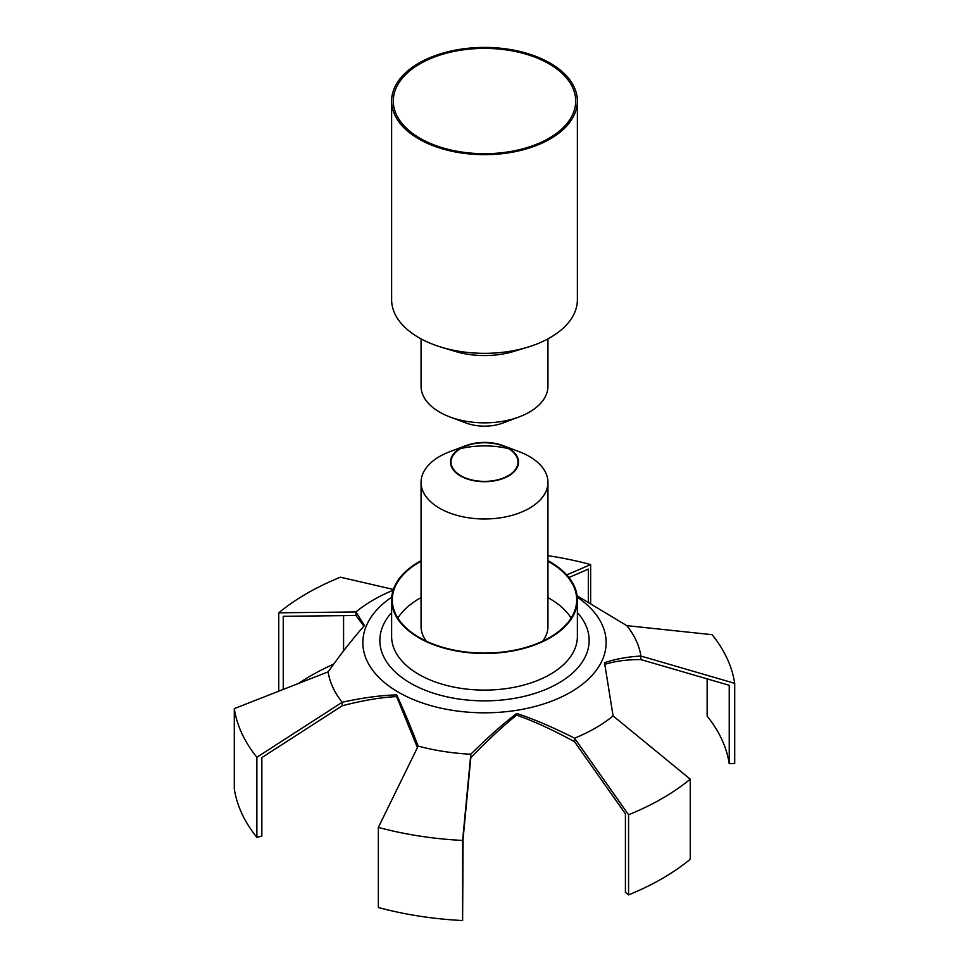 <?xml version="1.0" encoding="UTF-8"?>
<svg xmlns="http://www.w3.org/2000/svg" width="969" height="969" viewBox="0 0 969 969"><rect width="100%" height="100%" fill="white"/><g stroke="black" fill="none" stroke-linecap="round" stroke-linejoin="round"><path stroke-width="1.45" d="M393.39 589.455L340.434 577.197A251.165 145.011 0 0 0 278.757 612.808L355.914 611.96L364.465 625.586C353.806 637.432 341.694 652.852 328.116 671.844L234.292 708.618L234.292 788.73A251.165 145.011 0 0 0 256.87 837.373L256.87 757.261L342.227 702.246C362.551 697.789 380.684 695.342 396.624 694.894L396.624 696.566C380.684 697.401 362.551 700.478 342.227 705.783L261.848 757.601L261.848 836.041L256.87 837.373M343.583 650.926L343.583 615.642M516.671 713.463C533.628 718.998 552.924 727.234 574.544 738.184L628.566 814.772L628.566 894.871L625.417 892.279L625.417 813.851L574.544 741.721C552.924 729.923 533.628 721.069 516.671 715.146C503.226 725.769 487.94 739.977 470.813 757.77L463.085 838.96L462.613 920.55L462.613 840.438L470.813 754.221C487.94 737.288 503.226 723.698 516.671 713.463L516.671 715.146M628.566 894.871A251.165 145.011 0 0 0 690.243 859.261L690.243 779.161L613.086 715.921A156.978 90.626 0 0 1 574.544 738.184L574.544 741.721M396.624 694.894C402.934 708.194 410.117 725.248 418.16 746.082A156.978 90.626 0 0 0 470.813 754.221L470.813 757.77M566.732 574.92L590.642 564.564L590.642 603.069M588.328 601.761L588.328 569.106L568.936 577.512M613.086 715.921L604.535 662.735C615.194 659.065 627.306 656.837 640.884 656.037L734.708 683.339A251.165 145.011 0 0 0 712.13 634.695L626.773 625.635L577.112 595.778M707.152 678.869L707.152 716.152A245.678 141.837 0 0 1 729.233 763.729L729.233 685.301L640.884 659.586C627.306 659.514 615.194 661.124 604.535 664.407M393.123 590.242A156.978 90.626 0 0 0 373.501 599.859A156.978 90.626 0 0 0 355.914 611.96L355.914 615.497L283.251 616.308L283.251 689.419M363.932 626.18L355.914 615.497M278.757 691.188L278.757 612.808M418.16 746.082L378.358 827.405L378.358 907.517A251.165 145.011 0 0 0 462.613 920.55M328.116 671.844A156.978 90.626 0 0 0 342.227 702.246L342.227 705.783M417.409 747.608L396.624 696.566M626.773 625.635A156.978 90.626 0 0 1 640.884 656.037L640.884 659.586M734.708 683.339L734.708 763.451L729.233 763.729M391.742 597.134A121.658 70.24 0 0 0 400.851 693.574A121.658 70.24 0 0 0 568.149 693.574A121.658 70.24 0 0 0 577.258 597.134M234.292 708.618A251.165 145.011 0 0 0 256.87 757.261M628.566 814.772A251.165 145.011 0 0 0 690.243 779.161M378.358 827.405A251.165 145.011 0 0 0 462.613 840.438M590.642 564.564A251.165 145.011 0 0 0 547.945 555.673M333.711 664.116A245.678 141.837 0 0 0 298.428 683.472M465.907 445.619A34.012 19.634 0 0 0 460.445 448.187A34.012 19.634 0 0 0 462.165 476.881A34.012 19.634 0 0 0 511.632 473.914A34.012 19.634 0 0 0 503.093 445.619A34.012 19.634 0 0 0 465.907 445.619L449.822 451.687A63.445 36.628 0 0 0 439.635 456.46A63.445 36.628 0 0 0 421.055 482.356L421.055 626.555A63.445 36.628 0 0 0 426.287 641.127M542.713 641.127A63.445 36.628 0 0 0 547.945 626.555L547.945 482.356A63.445 36.628 0 0 0 519.178 451.687L503.093 445.619M421.055 597.631A92.188 53.222 0 0 0 419.311 598.6A92.188 53.222 0 0 0 397.871 618.052M571.129 618.052A92.188 53.222 0 0 0 547.945 597.631M421.055 482.356A63.445 36.628 0 0 0 484.5 518.984A63.445 36.628 0 0 0 547.945 482.356M460.844 448.405A33.467 19.319 0 0 0 462.637 476.687A33.467 19.319 0 0 0 511.366 473.587A33.467 19.319 0 0 0 502.426 445.752A33.467 19.319 0 0 0 466.573 445.752A33.467 19.319 0 0 0 460.844 448.405M508.604 448.659A63.142 36.459 0 0 0 460.396 448.659M391.621 612.602A104.652 60.417 0 0 0 484.5 700.866A104.652 60.417 0 0 0 577.379 612.602M421.055 560.688A92.879 53.622 0 0 0 418.826 561.935A92.879 53.622 0 0 0 391.621 599.847L391.621 636.476A92.879 53.622 0 0 0 484.5 690.098A92.879 53.622 0 0 0 577.379 636.476L577.379 599.847A92.879 53.622 0 0 0 547.945 560.688M391.621 599.847A92.879 53.622 0 0 0 484.5 653.481A92.879 53.622 0 0 0 577.379 599.847M421.055 561.245A92.188 53.222 0 0 0 419.311 562.214A92.188 53.222 0 0 0 392.312 599.847A92.188 53.222 0 0 0 484.5 653.082A92.188 53.222 0 0 0 576.688 599.847A92.188 53.222 0 0 0 547.945 561.245M391.621 101.042L391.621 299.712A92.879 53.622 0 0 0 441.052 347.108L454.824 351.311A63.445 36.628 0 0 0 514.176 351.311L527.948 347.108A92.879 53.622 0 0 0 577.379 299.712L577.379 101.042A92.879 53.622 0 0 0 520.038 51.502A92.879 53.622 0 0 0 418.826 63.13A92.879 53.622 0 0 0 391.621 101.042A92.879 53.622 0 0 0 484.5 154.665A92.879 53.622 0 0 0 577.379 101.042M421.055 338.871L421.055 386.231A63.445 36.628 0 0 0 449.822 416.9A63.445 36.628 0 0 0 519.178 416.9A63.445 36.628 0 0 0 547.945 386.231L547.945 338.871M441.052 347.108A92.879 53.622 0 0 0 527.948 347.108M420.013 63.809A91.195 52.653 0 0 0 393.305 101.03A91.195 52.653 0 0 0 484.5 153.696A91.195 52.653 0 0 0 575.695 101.03A91.195 52.653 0 0 0 519.384 52.399A91.195 52.653 0 0 0 420.013 63.809M449.822 416.9L465.907 422.968A34.012 19.634 0 0 0 503.093 422.968L519.178 416.9"/></g></svg>
